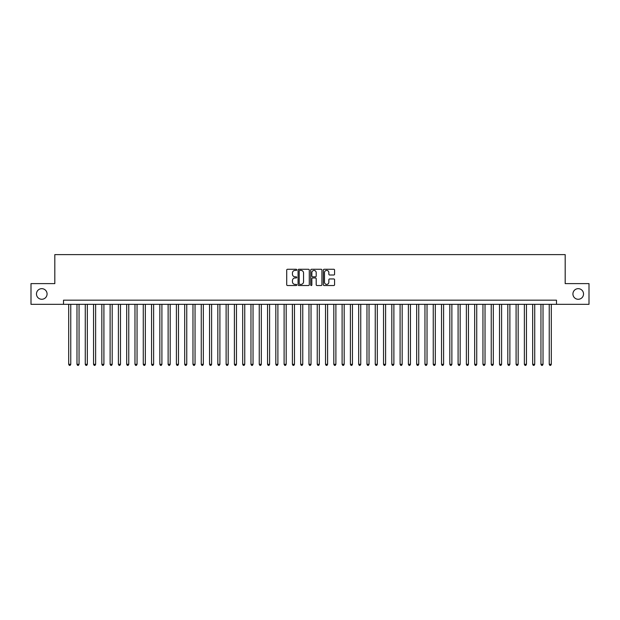 <?xml version="1.0" encoding="UTF-8"?>
<svg xmlns="http://www.w3.org/2000/svg" width="620" height="620" viewBox="0 0 620 620"><rect width="100%" height="100%" fill="white"/><g stroke="black" fill="none" stroke-linecap="round" stroke-linejoin="round"><path stroke-width="0.93" d="M296.748 269.832A0.566 0.566 0 0 0 296.174 269.266L287.533 269.266A0.814 0.814 0 0 0 286.719 270.08L286.719 284.719A0.814 0.814 0 0 0 287.533 285.533L296.174 285.533A0.566 0.566 0 0 0 296.748 284.96A0.566 0.566 0 0 0 296.174 284.394L295.058 284.394A2.604 2.604 0 0 1 292.454 281.79L292.454 280.573A2.604 2.604 0 0 1 295.058 277.969L296.174 277.969A0.566 0.566 0 0 0 296.748 277.396A0.566 0.566 0 0 0 296.174 276.83L295.058 276.83A2.604 2.604 0 0 1 292.454 274.226L292.454 273.009A2.604 2.604 0 0 1 295.058 270.405L296.174 270.405A0.566 0.566 0 0 0 296.748 269.832M572.927 293.965A5.301 5.301 0 0 0 578.228 299.274A5.301 5.301 0 0 0 583.529 293.965A5.301 5.301 0 0 0 578.228 288.664A5.301 5.301 0 0 0 572.927 293.965M36.472 293.965A5.301 5.301 0 0 0 41.773 299.274A5.301 5.301 0 0 0 47.074 293.965A5.301 5.301 0 0 0 41.773 288.664A5.301 5.301 0 0 0 36.472 293.965M333.769 275.001A0.814 0.814 0 0 0 334.583 274.187L334.583 270.08A0.814 0.814 0 0 0 333.769 269.266L324.167 269.266A0.814 0.814 0 0 0 323.361 270.08L323.361 284.719A0.814 0.814 0 0 0 324.167 285.533L333.769 285.533A0.814 0.814 0 0 0 334.583 284.719L334.583 279.76A0.814 0.814 0 0 0 333.769 278.946L329.662 278.946A0.814 0.814 0 0 0 328.848 279.76L328.848 282.216A2.178 2.178 0 0 1 326.67 284.394A2.178 2.178 0 0 1 324.493 282.216L324.493 272.583A2.178 2.178 0 0 1 326.67 270.405A2.178 2.178 0 0 1 328.848 272.583L328.848 274.187A0.814 0.814 0 0 0 329.662 275.001L333.769 275.001M63.519 304.327L31 304.327L31 283.611L54.816 283.611L54.816 254.611L565.184 254.611L565.184 283.611L589 283.611L589 304.327L556.481 304.327L556.481 300.181L63.519 300.181L63.519 304.327L556.481 304.327M309.287 270.08A0.814 0.814 0 0 0 308.473 269.266L298.879 269.266A0.814 0.814 0 0 0 298.065 270.08L298.065 284.719A0.814 0.814 0 0 0 298.879 285.533L308.473 285.533A0.814 0.814 0 0 0 309.287 284.719L309.287 270.08M311.527 269.266L321.121 269.266A0.814 0.814 0 0 1 321.935 270.08L321.935 284.719A0.814 0.814 0 0 1 321.121 285.533L317.014 285.533A0.814 0.814 0 0 1 316.2 284.719L316.2 278.783A0.814 0.814 0 0 0 315.386 277.969L312.666 277.969A0.814 0.814 0 0 0 311.852 278.783L311.852 284.96A0.566 0.566 0 0 1 311.279 285.533A0.566 0.566 0 0 1 310.713 284.96L310.713 270.08A0.814 0.814 0 0 1 311.527 269.266M299.77 270.405A0.566 0.566 0 0 0 299.204 270.971L299.204 283.821A0.566 0.566 0 0 0 299.77 284.394L300.956 284.394A2.604 2.604 0 0 0 303.552 281.79L303.552 273.009A2.604 2.604 0 0 0 300.956 270.405L299.77 270.405M316.2 272.622A2.178 2.178 0 0 0 314.022 270.444A2.178 2.178 0 0 0 311.852 272.622L311.852 276.016A0.814 0.814 0 0 0 312.666 276.83L315.386 276.83A0.814 0.814 0 0 0 316.2 276.016L316.2 272.622M68.696 304.327L68.696 364.312L70.765 364.312L70.765 304.327M70.765 364.312L70.145 365.389L69.316 365.389L68.696 364.312M76.981 304.327L76.981 364.312L79.05 364.312L79.05 304.327M79.05 364.312L78.43 365.389L77.601 365.389L76.981 364.312M85.266 304.327L85.266 364.312L87.335 364.312L87.335 304.327M87.335 364.312L86.715 365.389L85.885 365.389L85.266 364.312M93.55 304.327L93.55 364.312L95.627 364.312L95.627 304.327M95.627 364.312L94.999 365.389L94.17 365.389L93.55 364.312M101.835 304.327L101.835 364.312L103.912 364.312L103.912 304.327M103.912 364.312L103.284 365.389L102.455 365.389L101.835 364.312M110.12 304.327L110.12 364.312L112.197 364.312L112.197 304.327M112.197 364.312L111.569 365.389L110.748 365.389L110.12 364.312M118.404 304.327L118.404 364.312L120.482 364.312L120.482 304.327M120.482 364.312L119.854 365.389L119.032 365.389L118.404 364.312M126.689 304.327L126.689 364.312L128.766 364.312L128.766 304.327M128.766 364.312L128.146 365.389L127.317 365.389L126.689 364.312M134.974 304.327L134.974 364.312L137.051 364.312L137.051 304.327M137.051 364.312L136.431 365.389L135.602 365.389L134.974 364.312M143.267 304.327L143.267 364.312L145.336 364.312L145.336 304.327M145.336 364.312L144.716 365.389L143.887 365.389L143.267 364.312M151.551 304.327L151.551 364.312L153.62 364.312L153.62 304.327M153.62 364.312L153 365.389L152.171 365.389L151.551 364.312M159.836 304.327L159.836 364.312L161.905 364.312L161.905 304.327M161.905 364.312L161.285 365.389L160.456 365.389L159.836 364.312M168.121 304.327L168.121 364.312L170.19 364.312L170.19 304.327M170.19 364.312L169.57 365.389L168.741 365.389L168.121 364.312M176.406 304.327L176.406 364.312L178.475 364.312L178.475 304.327M178.475 364.312L177.855 365.389L177.025 365.389L176.406 364.312M184.69 304.327L184.69 364.312L186.76 364.312L186.76 304.327M186.76 364.312L186.139 365.389L185.31 365.389L184.69 364.312M192.975 304.327L192.975 364.312L195.044 364.312L195.044 304.327M195.044 364.312L194.424 365.389L193.595 365.389L192.975 364.312M201.26 304.327L201.26 364.312L203.329 364.312L203.329 304.327M203.329 364.312L202.709 365.389L201.88 365.389L201.26 364.312M209.544 304.327L209.544 364.312L211.614 364.312L211.614 304.327M211.614 364.312L210.994 365.389L210.165 365.389L209.544 364.312M217.829 304.327L217.829 364.312L219.899 364.312L219.899 304.327M219.899 364.312L219.279 365.389L218.449 365.389L217.829 364.312M226.114 304.327L226.114 364.312L228.183 364.312L228.183 304.327M228.183 364.312L227.563 365.389L226.734 365.389L226.114 364.312M234.399 304.327L234.399 364.312L236.468 364.312L236.468 304.327M236.468 364.312L235.848 365.389L235.019 365.389L234.399 364.312M242.684 304.327L242.684 364.312L244.753 364.312L244.753 304.327M244.753 364.312L244.133 365.389L243.304 365.389L242.684 364.312M250.968 304.327L250.968 364.312L253.037 364.312L253.037 304.327M253.037 364.312L252.417 365.389L251.588 365.389L250.968 364.312M259.253 304.327L259.253 364.312L261.322 364.312L261.322 304.327M261.322 364.312L260.702 365.389L259.873 365.389L259.253 364.312M267.538 304.327L267.538 364.312L269.607 364.312L269.607 304.327M269.607 364.312L268.987 365.389L268.158 365.389L267.538 364.312M275.822 304.327L275.822 364.312L277.892 364.312L277.892 304.327M277.892 364.312L277.272 365.389L276.442 365.389L275.822 364.312M284.107 304.327L284.107 364.312L286.184 364.312L286.184 304.327M286.184 364.312L285.556 365.389L284.727 365.389L284.107 364.312M292.392 304.327L292.392 364.312L294.469 364.312L294.469 304.327M294.469 364.312L293.841 365.389L293.012 365.389L292.392 364.312M300.677 304.327L300.677 364.312L302.754 364.312L302.754 304.327M302.754 364.312L302.126 365.389L301.304 365.389L300.677 364.312M308.962 304.327L308.962 364.312L311.038 364.312L311.038 304.327M311.038 364.312L310.411 365.389L309.589 365.389L308.962 364.312M317.246 304.327L317.246 364.312L319.323 364.312L319.323 304.327M319.323 364.312L318.696 365.389L317.874 365.389L317.246 364.312M325.531 304.327L325.531 364.312L327.608 364.312L327.608 304.327M327.608 364.312L326.988 365.389L326.159 365.389L325.531 364.312M333.816 304.327L333.816 364.312L335.893 364.312L335.893 304.327M335.893 364.312L335.273 365.389L334.444 365.389L333.816 364.312M342.108 304.327L342.108 364.312L344.178 364.312L344.178 304.327M344.178 364.312L343.558 365.389L342.728 365.389L342.108 364.312M350.393 304.327L350.393 364.312L352.462 364.312L352.462 304.327M352.462 364.312L351.842 365.389L351.013 365.389L350.393 364.312M358.678 304.327L358.678 364.312L360.747 364.312L360.747 304.327M360.747 364.312L360.127 365.389L359.298 365.389L358.678 364.312M366.963 304.327L366.963 364.312L369.032 364.312L369.032 304.327M369.032 364.312L368.412 365.389L367.583 365.389L366.963 364.312M375.247 304.327L375.247 364.312L377.317 364.312L377.317 304.327M377.317 364.312L376.697 365.389L375.867 365.389L375.247 364.312M383.532 304.327L383.532 364.312L385.601 364.312L385.601 304.327M385.601 364.312L384.981 365.389L384.152 365.389L383.532 364.312M391.817 304.327L391.817 364.312L393.886 364.312L393.886 304.327M393.886 364.312L393.266 365.389L392.437 365.389L391.817 364.312M400.101 304.327L400.101 364.312L402.171 364.312L402.171 304.327M402.171 364.312L401.551 365.389L400.721 365.389L400.101 364.312M408.386 304.327L408.386 364.312L410.456 364.312L410.456 304.327M410.456 364.312L409.836 365.389L409.006 365.389L408.386 364.312M416.671 304.327L416.671 364.312L418.74 364.312L418.74 304.327M418.74 364.312L418.12 365.389L417.291 365.389L416.671 364.312M424.956 304.327L424.956 364.312L427.025 364.312L427.025 304.327M427.025 364.312L426.405 365.389L425.576 365.389L424.956 364.312M433.24 304.327L433.24 364.312L435.31 364.312L435.31 304.327M435.31 364.312L434.69 365.389L433.861 365.389L433.24 364.312M441.525 304.327L441.525 364.312L443.594 364.312L443.594 304.327M443.594 364.312L442.975 365.389L442.145 365.389L441.525 364.312M449.81 304.327L449.81 364.312L451.879 364.312L451.879 304.327M451.879 364.312L451.259 365.389L450.43 365.389L449.81 364.312M458.095 304.327L458.095 364.312L460.164 364.312L460.164 304.327M460.164 364.312L459.544 365.389L458.715 365.389L458.095 364.312M466.38 304.327L466.38 364.312L468.449 364.312L468.449 304.327M468.449 364.312L467.829 365.389L467 365.389L466.38 364.312M474.664 304.327L474.664 364.312L476.733 364.312L476.733 304.327M476.733 364.312L476.114 365.389L475.284 365.389L474.664 364.312M482.949 304.327L482.949 364.312L485.026 364.312L485.026 304.327M485.026 364.312L484.398 365.389L483.569 365.389L482.949 364.312M491.234 304.327L491.234 364.312L493.311 364.312L493.311 304.327M493.311 364.312L492.683 365.389L491.854 365.389L491.234 364.312M499.518 304.327L499.518 364.312L501.596 364.312L501.596 304.327M501.596 364.312L500.968 365.389L500.146 365.389L499.518 364.312M507.803 304.327L507.803 364.312L509.88 364.312L509.88 304.327M509.88 364.312L509.253 365.389L508.431 365.389L507.803 364.312M516.088 304.327L516.088 364.312L518.165 364.312L518.165 304.327M518.165 364.312L517.545 365.389L516.716 365.389L516.088 364.312M524.373 304.327L524.373 364.312L526.45 364.312L526.45 304.327M526.45 364.312L525.83 365.389L525 365.389L524.373 364.312M532.665 304.327L532.665 364.312L534.735 364.312L534.735 304.327M534.735 364.312L534.115 365.389L533.285 365.389L532.665 364.312M540.95 304.327L540.95 364.312L543.019 364.312L543.019 304.327M543.019 364.312L542.399 365.389L541.57 365.389L540.95 364.312M549.235 304.327L549.235 364.312L551.304 364.312L551.304 304.327M551.304 364.312L550.684 365.389L549.855 365.389L549.235 364.312"/></g></svg>
